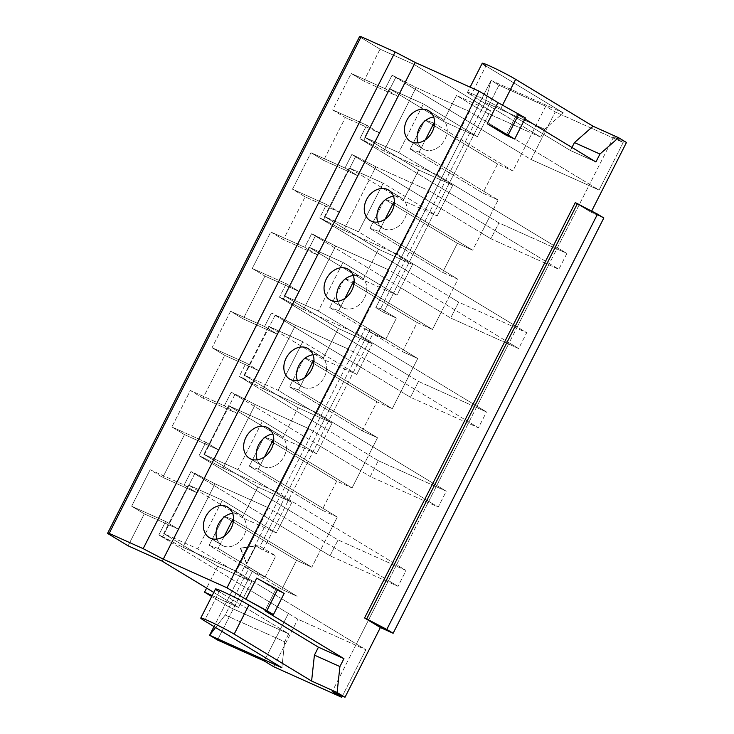 <?xml version="1.0" encoding="UTF-8"?>
<svg xmlns="http://www.w3.org/2000/svg" width="734" height="734" viewBox="0 0 734 734"><rect width="100%" height="100%" fill="white"/><g stroke="black" fill="none" stroke-linecap="round" stroke-linejoin="round"><path stroke-width="0.55" stroke-dasharray="3.67 2.75" d="M506.194 135.239L516.91 114.109L524.893 118.945L516.91 114.109L506.194 135.239M591.668 211.071L591.081 212.227L575.273 202.657L591.081 212.227L591.668 211.071M264.937 610.789L275.654 589.65L256.698 578.163L275.654 589.65L284.159 593.467L275.654 589.65L264.937 610.789M525.416 117.926L516.91 114.109L525.416 117.926M485.899 65.968L563.317 112.88L485.899 65.968L471.155 95.025L540.674 137.148L544.692 129.221L563.317 112.88L491.083 80.419L485.202 102.494L544.692 129.221L563.317 112.88L491.083 80.419L375.817 307.619L380.662 308.564L485.202 102.494L491.083 80.419L498.982 85.208L383.717 312.409L375.817 307.619L491.083 80.419L498.982 85.208L545.72 106.21L521.599 153.764L545.72 106.21L555.207 111.953L545.72 106.21L498.982 85.208L383.717 312.409L396.461 318.134L385.735 339.273L372.991 333.539L263.084 550.179L275.837 555.904L265.112 577.043L249.312 567.474L229.201 607.101L211.713 596.503L229.201 607.101L225.182 615.028L215.557 627.515L225.182 615.028L284.673 641.755L281.856 667.674L284.673 641.755L288.701 633.827L229.201 607.101L225.182 615.028L284.673 641.755L288.701 633.827L219.172 591.705L204.428 620.771L219.172 591.705L288.701 633.827L229.201 607.101L249.312 567.474L265.112 577.043L275.837 555.904L260.029 546.335L369.936 329.694L385.735 339.273L396.461 318.134L380.662 308.564L481.183 110.421L540.674 137.148L544.692 129.221L485.202 102.494L481.183 110.421L456.539 95.484L443.4 121.376L389.405 88.658L364.743 137.276L418.738 169.985L403.186 200.63L349.191 167.921L324.529 216.53L378.533 249.248L362.981 279.893L308.986 247.174L284.324 295.784L338.319 328.502L322.767 359.146L268.772 326.437L244.11 375.046L298.105 407.755L282.562 438.409L228.568 405.691L203.905 454.3L257.9 487.018L242.348 517.663L188.354 484.945L163.691 533.563L217.686 566.272L251.689 581.548L238.55 607.44L213.778 592.43L238.55 607.44L212.172 595.586L238.55 607.44L247.936 588.943L288.389 613.45L171.462 542.619L162.076 561.106L178.298 529.141L144.295 513.864L128.083 545.83L144.295 513.864L131.652 506.203L144.295 513.864L178.298 529.141L165.655 521.479L131.652 506.203L150.149 469.751L131.652 506.203L165.655 521.479L158.819 534.958L165.655 521.479L178.298 529.141L171.462 542.619L158.819 534.958L162.755 536.728L194.923 473.32L190.987 471.549L184.151 485.027L150.149 469.751L162.792 477.403L150.149 469.751L184.151 485.027L196.795 492.688L184.151 485.027L190.987 471.549L203.63 479.21L190.987 471.549L215.034 483.834L194.923 473.32L162.755 536.728L182.867 547.243L215.034 483.834L268.442 507.836L236.275 571.245L182.867 547.243L215.034 483.834L268.442 507.836L398.021 586.338L388.534 580.594L356.366 644.002L236.275 571.245L182.867 547.243L158.819 534.958L247.936 588.943L251.689 581.548L197.694 548.83L222.347 500.221L276.351 532.939L288.15 509.69L328.593 534.196L337.31 517.03L258.304 469.164L264.561 456.842L258.304 469.164L337.31 517.03L328.593 534.196L338.071 539.94L406.067 570.492L396.58 564.74L388.534 580.594L396.58 564.74L276.489 491.982L223.072 467.989L255.239 404.581L308.656 428.583L438.235 507.084L428.748 501.34L436.785 485.486L446.272 491.229L438.235 507.084L370.239 476.531L378.285 460.686L368.807 454.942L377.524 437.767L362.22 430.895L376.964 401.837L392.268 408.71L409.012 375.68L400.975 391.534L410.453 397.277L418.49 381.423L486.486 411.976L478.44 427.821L468.953 422.078L476.999 406.232L486.486 411.976L478.44 427.821L410.453 397.277L418.49 381.423L409.012 375.68L417.729 358.513L402.434 351.641L417.178 322.575L432.473 329.447L449.226 296.426L441.18 312.28L450.658 318.015L458.704 302.169L526.691 332.713L518.654 348.567L509.167 342.824L517.204 326.969L526.691 332.713L518.654 348.567L450.658 318.015L458.704 302.169L449.226 296.426L457.943 279.25L442.639 272.378L457.383 243.321L472.687 250.193L489.431 217.172L481.394 233.017L490.872 238.761L498.909 222.907L566.905 253.459L558.858 269.314L549.371 263.561L557.418 247.716L566.905 253.459L558.858 269.314L490.872 238.761L498.909 222.907L489.431 217.172L498.147 199.997L419.142 152.131L425.399 139.809L419.142 152.131L498.147 199.997L489.431 217.172L448.988 192.657L452.74 185.262L398.736 152.553L423.399 103.934L477.403 136.652L481.155 129.257L531.077 159.507L555.207 111.953L623.194 142.497L599.072 190.051L531.077 159.507L555.207 111.953L623.194 142.497L613.716 136.753L623.194 142.497L599.072 190.051L589.586 184.307L613.716 136.753L626.46 142.488L613.716 136.753L396.58 564.74L406.067 570.492L398.021 586.338L330.034 555.794L203.63 479.21L196.795 492.688L162.792 477.403L184.509 434.611L171.866 426.949L190.363 390.488L203.006 398.149L224.714 355.348L212.071 347.696L230.568 311.234L243.211 318.895L264.928 276.094L252.285 268.433L270.782 231.972L283.425 239.633L305.133 196.831L292.49 189.179L310.987 152.718L323.63 160.379L345.347 117.578L332.704 109.916L351.201 73.464L363.844 81.116L380.056 49.15L359.513 36.709L380.056 49.15L414.049 64.427L490.532 110.761L456.539 95.484L481.183 110.421L540.674 137.148L471.155 95.025A20.772 1.239 26.9 0 1 474.962 95.007A20.772 1.239 26.9 0 1 500.9 108.393L570.419 150.516L595.916 161.975L570.419 150.516L500.9 108.393L502.561 105.118L500.9 108.393A20.772 1.239 -153.1 0 0 480.467 97.576A20.772 1.239 -153.1 0 0 467.494 92.31A20.772 1.239 -153.1 0 0 471.155 95.025L485.899 65.968A20.772 1.239 26.9 0 1 482.238 63.252M571.969 147.461L570.419 150.516L571.969 147.461M603.825 217.961L591.081 212.227L603.825 217.961M356.366 644.002L332.245 691.556L356.366 644.002L365.853 649.746L342.338 696.089L365.853 649.746L356.366 644.002L388.534 580.594L268.442 507.836L236.275 571.245L356.366 644.002M288.389 613.45L297.866 619.193L365.853 649.746L297.866 619.193L288.389 613.45L264.258 661.004L288.389 613.45M223.081 545.848A17.809 13.937 -58.8 0 0 243.871 535.728A17.809 13.937 -58.8 0 0 239.165 514.149A17.809 13.937 -58.8 0 0 232.623 513.259A17.809 13.937 121.2 0 1 239.165 514.149A17.809 13.937 121.2 0 1 240.348 514.773A17.809 13.937 121.2 0 1 243.468 536.481A17.809 13.937 121.2 0 1 223.081 545.848L210.438 538.187L223.081 545.848A17.809 13.937 121.2 0 1 221.897 545.224A17.809 13.937 121.2 0 1 216.98 539.077A17.809 13.937 -58.8 0 0 223.081 545.848M228.806 507.873L239.165 514.149L228.806 507.873M224.347 536.095L218.099 548.417L297.105 596.283L281.801 589.411L296.545 560.345L311.849 567.226L233.522 519.773L311.849 567.226L320.556 550.05L311.849 567.226L296.545 560.345L281.801 589.411L297.105 596.283L218.099 548.417L209.117 545.371L281.801 589.411L209.117 545.371L223.861 516.314L232.843 519.36L223.861 516.314L231.907 521.186L223.861 516.314L209.117 545.371L218.099 548.417L224.347 536.095M280.104 525.544L330.034 555.794L338.071 539.94L406.067 570.492L398.021 586.338L330.034 555.794L338.071 539.94L211.667 463.356L218.512 449.887L184.509 434.611L162.792 477.403L196.795 492.688L211.667 463.356L203.63 479.21L280.104 525.544L276.351 532.939L242.348 517.663L257.9 487.018L291.903 502.295L280.104 525.544M217.686 566.272L206.621 588.09L217.686 566.272L251.689 581.548L197.694 548.83L163.691 533.563L217.686 566.272M246.422 563.538L240.293 548.188L255.45 545.738L246.422 563.538L246.844 563.73L240.293 548.188L246.422 563.538L255.45 545.738L255.872 545.931L246.844 563.73L246.422 563.538M379.35 132.854L366.697 125.193L332.704 109.916L345.347 117.578L379.35 132.854L372.505 146.332L359.862 138.671L366.697 125.193L379.35 132.854L345.347 117.578L323.63 160.379L357.632 175.655L379.35 132.854M397.846 96.402L385.194 88.741L392.029 75.263L404.673 82.924L397.846 96.402L363.844 81.116L351.201 73.464L385.194 88.741L397.846 96.402L414.049 64.427L380.056 49.15L363.844 81.116L397.846 96.402M521.599 153.764L512.892 170.939L434.574 123.486L512.892 170.939L521.599 153.764L481.155 129.257L490.532 110.761L414.049 64.427L404.673 82.924L481.155 129.257L477.403 136.652L443.4 121.376L456.539 95.484L490.532 110.761L481.155 129.257L392.029 75.263L416.077 87.548L469.494 111.55L599.072 190.051L531.077 159.507L521.599 153.764M258.717 370.624L224.714 355.348L203.006 398.149L237.009 413.425L258.717 370.624L243.835 399.947L320.318 446.281L328.355 430.436L239.238 376.441L246.073 362.963L258.717 370.624L246.073 362.963L239.238 376.441L243.174 378.212L275.351 314.803L271.406 313.033L284.049 320.694L298.931 291.37L264.928 276.094L243.211 318.895L277.213 334.172L284.049 320.694L360.522 367.028L368.569 351.173L292.086 304.839L277.213 334.172L264.57 326.511L271.406 313.033L264.57 326.511L277.213 334.172L243.211 318.895L230.568 311.234L264.57 326.511L230.568 311.234L212.071 347.696L246.073 362.963L212.071 347.696L224.714 355.348L258.717 370.624M339.136 212.117L305.133 196.831L283.425 239.633L317.427 254.909L339.136 212.117L324.254 241.44L400.736 287.774L408.774 271.919L319.657 217.925L326.492 204.456L339.136 212.117L326.492 204.456L319.657 217.925L323.602 219.695L355.77 156.296L351.825 154.516L440.941 208.511L448.988 192.657L372.505 146.332L357.632 175.655L344.989 167.994L351.825 154.516L344.989 167.994L357.632 175.655L323.63 160.379L310.987 152.718L344.989 167.994L310.987 152.718L292.49 189.179L326.492 204.456L292.49 189.179L305.133 196.831L339.136 212.117M298.105 407.755L332.107 423.032L316.565 453.685L282.562 438.409L298.105 407.755L332.107 423.032L278.113 390.323L302.766 341.705L356.77 374.423L322.767 359.146L338.319 328.502L372.322 343.778L356.77 374.423L360.522 367.028L400.975 391.534L392.268 408.71L313.941 361.256L392.268 408.71L376.964 401.837L362.22 430.895L289.535 386.864L304.28 357.797L313.262 360.844L304.28 357.797L312.326 362.679L304.28 357.797L289.535 386.864L362.22 430.895L377.524 437.767L352.054 487.963L273.736 440.519L352.054 487.963L360.761 470.788L320.318 446.281L370.239 476.531L360.761 470.788L368.807 454.942L328.355 430.436L332.107 423.032L278.113 390.323L244.11 375.046L298.105 407.755M378.533 249.248L412.526 264.524L400.736 287.774L396.984 295.169L362.981 279.893L378.533 249.248L412.526 264.524L358.531 231.806L383.185 183.197L437.189 215.906L403.186 200.63L418.738 169.985L452.74 185.262L437.189 215.906L440.941 208.511L481.394 233.017L472.687 250.193L394.36 202.74L472.687 250.193L457.383 243.321L442.639 272.378L369.954 228.347L384.699 199.281L393.681 202.327L384.699 199.281L392.754 204.162L384.699 199.281L369.954 228.347L442.639 272.378L457.943 279.25L449.226 296.426L408.774 271.919L412.526 264.524L358.531 231.806L324.529 216.53L378.533 249.248M188.354 484.945L163.691 533.563L197.694 548.83L222.347 500.221L188.354 484.945L222.347 500.221L276.351 532.939L242.348 517.663L188.354 484.945M257.9 487.018L291.903 502.295L237.899 469.577L203.905 454.3L257.9 487.018M228.568 405.691L203.905 454.3L237.899 469.577L262.561 420.967L228.568 405.691L262.561 420.967L316.565 453.685L282.562 438.409L228.568 405.691M237.009 413.425L224.356 405.764L231.192 392.295L243.835 399.947L237.009 413.425L203.006 398.149L190.363 390.488L224.356 405.764L237.009 413.425M211.667 463.356L199.024 455.695L205.859 442.226L218.512 449.887L211.667 463.356L288.15 509.69L291.903 502.295L237.899 469.577L262.561 420.967L316.565 453.685L320.318 446.281L231.192 392.295L224.356 405.764L190.363 390.488L171.866 426.949L205.859 442.226L199.024 455.695L202.969 457.466L235.137 394.066L231.192 392.295L235.137 394.066L202.969 457.466L199.024 455.695L211.667 463.356M218.512 449.887L205.859 442.226L171.866 426.949L184.509 434.611L218.512 449.887M223.072 467.989L202.969 457.466L223.072 467.989L255.239 404.581L235.137 394.066L255.239 404.581L308.656 428.583L276.489 491.982L223.072 467.989M263.295 466.595A17.809 13.937 -58.8 0 0 284.076 456.465A17.809 13.937 -58.8 0 0 279.379 434.886A17.809 13.937 -58.8 0 0 272.837 433.996A17.809 13.937 121.2 0 1 279.379 434.886A17.809 13.937 121.2 0 1 280.562 435.51A17.809 13.937 121.2 0 1 283.682 457.227A17.809 13.937 121.2 0 1 263.295 466.595L250.652 458.933L263.295 466.595A17.809 13.937 121.2 0 1 262.102 465.971A17.809 13.937 121.2 0 1 257.194 459.823A17.809 13.937 -58.8 0 0 263.295 466.595M269.02 428.619L279.379 434.886L269.02 428.619M396.58 564.74L428.748 501.34L308.656 428.583L276.489 491.982L396.58 564.74M273.736 666.747L297.866 619.193L273.736 666.747M378.285 460.686L446.272 491.229L438.235 507.084L370.239 476.531L378.285 460.686L446.272 491.229L316.693 412.728L263.286 388.726L239.238 376.441L378.285 460.686M328.593 534.196L320.556 550.05L328.593 534.196M265.112 577.043L252.358 571.318L217.512 640.002L252.358 571.318L265.112 577.043M337.31 517.03L322.015 510.148L336.759 481.091L352.054 487.963L336.759 481.091L322.015 510.148L337.31 517.03M498.147 199.997L482.844 193.125L497.588 164.058L512.892 170.939L497.588 164.058L482.844 193.125L498.147 199.997M244.459 566.529L252.358 571.318L244.459 566.529L213.998 626.57L244.459 566.529L249.312 567.474L244.459 566.529M263.084 550.179L255.184 545.39L365.092 328.759L372.991 333.539L263.084 550.179L255.184 545.39L260.029 546.335L369.936 329.694L365.092 328.759L255.184 545.39L260.029 546.335L275.837 555.904L263.084 550.179M219.172 591.705A20.772 1.239 26.9 0 1 215.521 588.989M365.092 328.759L372.991 333.539L385.735 339.273L369.936 329.694L365.092 328.759M383.717 312.409L375.817 307.619L380.662 308.564L396.461 318.134L383.717 312.409M233.265 522.012L296.545 560.345L233.265 522.012M258.304 469.164L249.331 466.118L322.015 510.148L249.331 466.118L264.075 437.06L273.048 440.097L264.075 437.06L272.121 441.932L264.075 437.06L249.331 466.118L258.304 469.164M273.479 442.749L336.759 481.091L273.479 442.749M304.766 377.588L298.518 389.901L377.524 437.767L298.518 389.901L289.535 386.864L298.518 389.901L304.766 377.588M263.286 388.726L295.453 325.327L348.861 349.32L316.693 412.728L263.286 388.726L295.453 325.327L275.351 314.803L243.174 378.212L263.286 388.726M303.5 387.332A17.809 13.937 -58.8 0 0 324.29 377.212A17.809 13.937 -58.8 0 0 319.584 355.632A17.809 13.937 -58.8 0 0 313.042 354.742A17.809 13.937 121.2 0 1 319.584 355.632A17.809 13.937 121.2 0 1 320.767 356.256A17.809 13.937 121.2 0 1 323.887 377.964A17.809 13.937 121.2 0 1 303.5 387.332L290.857 379.68L303.5 387.332A17.809 13.937 121.2 0 1 302.316 386.717A17.809 13.937 121.2 0 1 297.398 380.57A17.809 13.937 -58.8 0 0 303.5 387.332M309.225 349.356L319.584 355.632L309.225 349.356M284.049 320.694L271.406 313.033L295.453 325.327L348.861 349.32L478.44 427.821L410.453 397.277L284.049 320.694M436.785 485.486L468.953 422.078L348.861 349.32L316.693 412.728L436.785 485.486M313.684 363.495L376.964 401.837L313.684 363.495M268.772 326.437L244.11 375.046L278.113 390.323L302.766 341.705L268.772 326.437L302.766 341.705L356.77 374.423L322.767 359.146L268.772 326.437M317.427 254.909L304.775 247.248L311.611 233.779L324.254 241.44L317.427 254.909L283.425 239.633L270.782 231.972L304.775 247.248L317.427 254.909M292.086 304.839L279.443 297.187L286.278 283.709L298.931 291.37L292.086 304.839L368.569 351.173L372.322 343.778L318.317 311.06L342.98 262.451L396.984 295.169L400.736 287.774L441.18 312.28L432.473 329.447L354.155 282.003L432.473 329.447L417.178 322.575L402.434 351.641L329.749 307.601L344.494 278.544L353.467 281.59L344.494 278.544L352.54 283.416L344.494 278.544L329.749 307.601L402.434 351.641L417.729 358.513L409.012 375.68L368.569 351.173L418.49 381.423L486.486 411.976L356.907 333.475L303.491 309.473L283.388 298.958L315.556 235.55L311.611 233.779L304.775 247.248L270.782 231.972L252.285 268.433L286.278 283.709L279.443 297.187L283.388 298.958L279.443 297.187L292.086 304.839M344.98 298.325L338.723 310.647L417.729 358.513L338.723 310.647L329.749 307.601L338.723 310.647L344.98 298.325M298.931 291.37L286.278 283.709L252.285 268.433L264.928 276.094L298.931 291.37M303.491 309.473L335.658 246.064L389.075 270.066L356.907 333.475L303.491 309.473L335.658 246.064L315.556 235.55L283.388 298.958L303.491 309.473M343.714 308.078A17.809 13.937 -58.8 0 0 364.495 297.958A17.809 13.937 -58.8 0 0 359.798 276.379A17.809 13.937 -58.8 0 0 353.256 275.489A17.809 13.937 121.2 0 1 359.798 276.379A17.809 13.937 121.2 0 1 360.981 276.993A17.809 13.937 121.2 0 1 364.101 298.71A17.809 13.937 121.2 0 1 343.714 308.078L331.071 300.417L343.714 308.078A17.809 13.937 121.2 0 1 342.521 307.454A17.809 13.937 121.2 0 1 337.612 301.307A17.809 13.937 -58.8 0 0 343.714 308.078M349.439 270.103L359.798 276.379L349.439 270.103M324.254 241.44L311.611 233.779L335.658 246.064L389.075 270.066L518.654 348.567L450.658 318.015L324.254 241.44M476.999 406.232L509.167 342.824L389.075 270.066L356.907 333.475L476.999 406.232M353.898 284.242L417.178 322.575L353.898 284.242M338.319 328.502L372.322 343.778L318.317 311.06L284.324 295.784L338.319 328.502M308.986 247.174L284.324 295.784L318.317 311.06L342.98 262.451L308.986 247.174L342.98 262.451L396.984 295.169L362.981 279.893L308.986 247.174M385.185 219.071L378.937 231.393L457.943 279.25L378.937 231.393L369.954 228.347L378.937 231.393L385.185 219.071M397.112 254.212L343.705 230.219L319.657 217.925L458.704 302.169L526.691 332.713L397.112 254.212L343.705 230.219L375.872 166.811L429.28 190.812L397.112 254.212L517.204 326.969L549.371 263.561L558.858 269.314L490.872 238.761L351.825 154.516L355.77 156.296L323.602 219.695L343.705 230.219L375.872 166.811L355.77 156.296L375.872 166.811L429.28 190.812L549.371 263.561L429.28 190.812L397.112 254.212M383.919 228.825A17.809 13.937 -58.8 0 0 404.709 218.695A17.809 13.937 -58.8 0 0 400.002 197.116A17.809 13.937 -58.8 0 0 393.461 196.226A17.809 13.937 121.2 0 1 400.002 197.116A17.809 13.937 121.2 0 1 401.186 197.74A17.809 13.937 121.2 0 1 404.306 219.448A17.809 13.937 121.2 0 1 383.919 228.825L371.276 221.163L383.919 228.825A17.809 13.937 121.2 0 1 382.735 228.201A17.809 13.937 121.2 0 1 377.817 222.053A17.809 13.937 -58.8 0 0 383.919 228.825M389.644 190.84L400.002 197.116L389.644 190.84M394.103 204.979L457.383 243.321L394.103 204.979M349.191 167.921L324.529 216.53L358.531 231.806L383.185 183.197L349.191 167.921L383.185 183.197L437.189 215.906L403.186 200.63L349.191 167.921M419.142 152.131L410.168 149.085L482.844 193.125L410.168 149.085L424.903 120.027L433.886 123.073L424.903 120.027L432.959 124.899L424.903 120.027L410.168 149.085L419.142 152.131M434.317 125.725L497.588 164.058L434.317 125.725M332.704 109.916L366.697 125.193L359.862 138.671L363.807 140.442L395.975 77.033L392.029 75.263L385.194 88.741L351.201 73.464L332.704 109.916M437.326 174.958L383.91 150.956L359.862 138.671L489.431 217.172L498.909 222.907L566.905 253.459L437.326 174.958L383.91 150.956L416.077 87.548L469.494 111.55L437.326 174.958L557.418 247.716L589.586 184.307L469.494 111.55L437.326 174.958M424.133 149.562A17.809 13.937 -58.8 0 0 444.923 139.442A17.809 13.937 -58.8 0 0 440.216 117.862A17.809 13.937 -58.8 0 0 433.675 116.972A17.809 13.937 121.2 0 1 440.216 117.862A17.809 13.937 121.2 0 1 441.4 118.486A17.809 13.937 121.2 0 1 444.52 140.194A17.809 13.937 121.2 0 1 424.133 149.562L411.49 141.901L424.133 149.562A17.809 13.937 121.2 0 1 422.94 148.938A17.809 13.937 121.2 0 1 418.031 142.791A17.809 13.937 -58.8 0 0 424.133 149.562M429.858 111.586L440.216 117.862L429.858 111.586M363.807 140.442L383.91 150.956L416.077 87.548L395.975 77.033L363.807 140.442M418.738 169.985L452.74 185.262L398.736 152.553L364.743 137.276L418.738 169.985M389.405 88.658L364.743 137.276L398.736 152.553L423.399 103.934L389.405 88.658L423.399 103.934L477.403 136.652L443.4 121.376L389.405 88.658M255.45 545.738L240.293 548.188L255.45 545.738M246.844 563.73L240.715 548.381L255.872 545.931L246.844 563.73M227.705 507.111L240.348 514.773M209.254 537.572L221.897 545.224M267.919 427.849L280.562 435.51M249.468 458.31L262.102 465.971M467.494 92.31L470.118 87.144M308.124 348.595L320.767 356.256M289.673 379.056L302.316 386.717M348.338 269.341L360.981 276.993M329.887 299.793L342.521 307.454M388.543 190.078L401.186 197.74M370.092 220.539L382.735 228.201M428.757 110.825L441.4 118.486M410.306 141.286L422.94 148.938"/><path stroke-width="1.1" d="M487.229 123.752L506.194 135.239L514.69 139.056L487.229 123.752L506.194 135.239L514.69 139.056L525.416 117.926L497.955 102.622L487.229 123.752L497.955 102.622L478.99 91.135L497.955 102.622L525.416 117.926L514.69 139.056L508.13 135.093L518.855 113.954L508.13 135.093L487.229 123.752M524.893 118.945L595.916 161.975L599.935 154.048L618.56 137.698L626.46 142.488L591.668 211.071L626.46 142.488L618.56 137.698L593.063 126.239L574.447 142.589L571.969 147.461L574.447 142.589L599.935 154.048L574.447 142.589L593.063 126.239L618.56 137.698L599.935 154.048L595.916 161.975L524.893 118.945M200.777 618.056A20.772 1.239 -153.1 0 0 204.428 620.771L281.856 667.674L209.612 635.222L215.557 627.515L209.612 635.222L213.998 626.57L209.612 635.222L217.512 640.002L209.612 635.222L281.856 667.674L204.428 620.771A20.772 1.239 -153.1 0 1 208.245 620.753A20.772 1.239 -153.1 0 1 234.174 634.13A20.772 1.239 -153.1 0 0 213.741 623.322A20.772 1.239 -153.1 0 0 200.777 618.056L215.521 588.989A20.772 1.239 26.9 0 1 228.485 594.256A20.772 1.239 26.9 0 1 248.918 605.073L234.174 634.13L311.601 681.042L314.418 655.123L318.446 647.195L248.918 605.073L234.174 634.13L311.601 681.042L337.099 692.501L339.915 666.573L314.418 655.123L339.915 666.573L343.934 658.646L318.446 647.195L314.418 655.123L311.601 681.042L337.099 692.501L344.998 697.282L332.245 691.556L341.732 697.3L273.736 666.747L341.732 697.3L342.338 696.089L341.732 697.3L332.245 691.556L344.998 697.282L380.377 627.533L393.13 633.268L603.825 217.961L597.504 214.126L386.809 629.433L393.13 633.268L364.578 617.964L380.377 627.533L393.13 633.268L603.825 217.961L577.401 203.612L366.706 618.918L386.809 629.433L597.504 214.126L575.273 202.657L364.578 617.964L366.706 618.918L577.401 203.612L575.273 202.657L364.578 617.964L380.377 627.533L344.998 697.282L337.099 692.501L339.915 666.573L343.934 658.646L264.937 610.789L343.934 658.646L318.446 647.195L248.918 605.073A20.772 1.239 -153.1 0 0 222.98 591.687A20.772 1.239 -153.1 0 0 219.172 591.705M256.698 578.163L245.973 599.302L227.008 587.815L478.99 91.135L415.251 62.491L395.149 51.976L361.146 36.7L359.513 36.709L107.54 533.389L109.173 533.379L143.167 548.656L163.269 559.17L415.251 62.491L478.99 91.135L227.008 587.815L163.269 559.17L227.008 587.815L245.973 599.302L273.433 614.606L264.937 610.789L273.433 614.606L284.159 593.467L277.599 589.494L256.698 578.163L245.973 599.302L266.873 610.633L277.599 589.494L256.698 578.163M210.438 538.187A17.809 13.937 -58.8 0 0 231.228 528.067A17.809 13.937 -58.8 0 0 226.522 506.488A17.809 13.937 -58.8 0 0 205.731 516.608A17.809 13.937 -58.8 0 0 210.438 538.187A17.809 13.937 -58.8 0 0 230.834 528.819A17.809 13.937 -58.8 0 0 227.705 507.111A17.809 13.937 -58.8 0 0 226.522 506.488L228.806 507.873L226.522 506.488A17.809 13.937 -58.8 0 0 206.135 515.855A17.809 13.937 -58.8 0 0 209.254 537.572A17.809 13.937 -58.8 0 0 210.438 538.187M250.652 458.933A17.809 13.937 -58.8 0 0 271.442 448.813A17.809 13.937 -58.8 0 0 266.736 427.234A17.809 13.937 -58.8 0 0 245.945 437.354A17.809 13.937 -58.8 0 0 250.652 458.933A17.809 13.937 -58.8 0 0 271.039 449.566A17.809 13.937 -58.8 0 0 267.919 427.849A17.809 13.937 -58.8 0 0 266.736 427.234L269.02 428.619L266.736 427.234A17.809 13.937 -58.8 0 0 246.349 436.602A17.809 13.937 -58.8 0 0 249.468 458.31A17.809 13.937 -58.8 0 0 250.652 458.933M290.857 379.68A17.809 13.937 -58.8 0 0 311.647 369.551A17.809 13.937 -58.8 0 0 306.94 347.971A17.809 13.937 -58.8 0 0 286.15 358.1A17.809 13.937 -58.8 0 0 290.857 379.68A17.809 13.937 -58.8 0 0 311.253 370.303A17.809 13.937 -58.8 0 0 308.124 348.595A17.809 13.937 -58.8 0 0 306.94 347.971L309.225 349.356L306.94 347.971A17.809 13.937 -58.8 0 0 286.554 357.339A17.809 13.937 -58.8 0 0 289.673 379.056A17.809 13.937 -58.8 0 0 290.857 379.68M331.071 300.417A17.809 13.937 -58.8 0 0 351.861 290.297A17.809 13.937 -58.8 0 0 347.154 268.717A17.809 13.937 -58.8 0 0 326.364 278.837A17.809 13.937 -58.8 0 0 331.071 300.417A17.809 13.937 -58.8 0 0 351.458 291.049A17.809 13.937 -58.8 0 0 348.338 269.341A17.809 13.937 -58.8 0 0 347.154 268.717L349.439 270.103L347.154 268.717A17.809 13.937 -58.8 0 0 326.768 278.085A17.809 13.937 -58.8 0 0 329.887 299.793A17.809 13.937 -58.8 0 0 331.071 300.417M371.276 221.163A17.809 13.937 -58.8 0 0 392.066 211.034A17.809 13.937 -58.8 0 0 387.359 189.455A17.809 13.937 -58.8 0 0 366.569 199.584A17.809 13.937 -58.8 0 0 371.276 221.163A17.809 13.937 -58.8 0 0 391.672 211.796A17.809 13.937 -58.8 0 0 388.543 190.078A17.809 13.937 -58.8 0 0 387.359 189.455L389.644 190.84L387.359 189.455A17.809 13.937 -58.8 0 0 366.972 198.831A17.809 13.937 -58.8 0 0 370.092 220.539A17.809 13.937 -58.8 0 0 371.276 221.163M411.49 141.901A17.809 13.937 -58.8 0 0 432.28 131.781A17.809 13.937 -58.8 0 0 427.573 110.201A17.809 13.937 -58.8 0 0 406.783 120.321A17.809 13.937 -58.8 0 0 411.49 141.901A17.809 13.937 -58.8 0 0 431.876 132.533A17.809 13.937 -58.8 0 0 428.757 110.825A17.809 13.937 -58.8 0 0 427.573 110.201L429.858 111.586L427.573 110.201A17.809 13.937 -58.8 0 0 407.187 119.569A17.809 13.937 -58.8 0 0 410.306 141.286A17.809 13.937 -58.8 0 0 411.49 141.901M211.713 596.503L204.557 592.164L212.172 595.586L204.557 592.164L211.713 596.503M213.778 592.43L162.076 561.106L128.083 545.83L107.54 533.389L128.083 545.83L162.076 561.106L213.778 592.43M284.159 593.467L273.433 614.606L266.873 610.633L277.599 589.494L284.159 593.467M232.623 513.259A17.809 13.937 -58.8 0 0 216.98 539.077A17.809 13.937 121.2 0 1 232.623 513.259M232.843 519.36L224.347 536.095L232.843 519.36L233.522 519.773L232.843 519.36M206.621 588.09L204.557 592.164L206.621 588.09M433.886 123.073L425.399 139.809L433.886 123.073L434.574 123.486L433.886 123.073M273.048 440.097L264.561 456.842L273.048 440.097L273.736 440.519L273.048 440.097M272.837 433.996A17.809 13.937 -58.8 0 0 257.194 459.823A17.809 13.937 121.2 0 1 272.837 433.996M264.258 661.004L273.736 666.747L264.258 661.004L217.512 640.002L264.258 661.004M502.561 105.118L515.644 79.336L593.063 126.239L515.644 79.336L502.561 105.118M470.118 87.144L482.238 63.252A20.772 1.239 26.9 0 1 495.211 68.519A20.772 1.239 26.9 0 1 515.644 79.336A20.772 1.239 26.9 0 0 489.706 65.95A20.772 1.239 26.9 0 0 485.899 65.968M231.907 521.186L233.265 522.012L231.907 521.186M272.121 441.932L273.479 442.749L272.121 441.932M313.262 360.844L304.766 377.588L313.262 360.844L313.941 361.256L313.262 360.844M313.042 354.742A17.809 13.937 -58.8 0 0 297.398 380.57A17.809 13.937 121.2 0 1 313.042 354.742M312.326 362.679L313.684 363.495L312.326 362.679M353.467 281.59L344.98 298.325L353.467 281.59L354.155 282.003L353.467 281.59M353.256 275.489A17.809 13.937 -58.8 0 0 337.612 301.307A17.809 13.937 121.2 0 1 353.256 275.489M352.54 283.416L353.898 284.242L352.54 283.416M393.681 202.327L385.185 219.071L393.681 202.327L394.36 202.74L393.681 202.327M393.461 196.226A17.809 13.937 -58.8 0 0 377.817 222.053A17.809 13.937 121.2 0 1 393.461 196.226M392.754 204.162L394.103 204.979L392.754 204.162M432.959 124.899L434.317 125.725L432.959 124.899M433.675 116.972A17.809 13.937 -58.8 0 0 418.031 142.791A17.809 13.937 121.2 0 1 433.675 116.972M107.54 533.389L109.173 533.379L361.146 36.7L359.513 36.709L107.54 533.389M361.146 36.7L109.173 533.379L143.167 548.656L395.149 51.976L361.146 36.7M143.167 548.656L395.149 51.976L415.251 62.491L163.269 559.17L143.167 548.656"/></g></svg>
